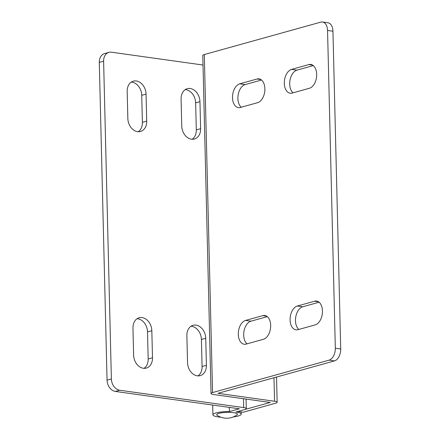 <?xml version="1.0" encoding="UTF-8"?>
<svg xmlns="http://www.w3.org/2000/svg" width="440" height="440" viewBox="0 0 440 440"><rect width="100%" height="100%" fill="white"/><g stroke="black" fill="none" stroke-linecap="round" stroke-linejoin="round"><path stroke-width="0.66" d="M233.321 416.917A14.163 2.888 178.6 0 0 238.128 416.014A14.163 2.888 178.6 0 0 241.23 414.123A14.163 2.888 178.6 0 0 235.923 412.005L244.772 409.547A6.908 1.408 178.6 0 0 246.285 408.623A6.908 1.408 178.6 0 0 243.694 407.589L119.708 390.236L115.39 391.435L239.382 408.793L229.411 411.565A14.163 2.888 178.6 0 0 216.024 412.924A14.163 2.888 178.6 0 0 212.916 414.816A14.163 2.888 178.6 0 0 220.952 417.219M229.411 411.565L229.306 407.38M203.016 65.027L111.447 52.206A10.362 7.887 74.4 0 0 108.917 52.365A10.362 7.887 74.4 0 0 103.609 61.215L99.292 62.419A10.362 7.887 -105.6 0 1 104.599 53.57L108.917 52.365M115.39 391.435A10.362 7.887 -105.6 0 1 107.058 380.166L111.375 378.961L103.609 61.215M107.058 380.166L99.292 62.419M191.004 326.255A12.089 9.202 -105.6 0 1 201.421 339.471L202.081 366.514A12.089 9.202 -105.6 0 1 197.951 375.892M137.093 318.709A12.089 9.202 -105.6 0 1 147.516 331.925L148.176 358.969A12.089 9.202 -105.6 0 1 144.045 368.346M131.312 82.093A12.089 9.202 -105.6 0 1 141.73 95.309L142.389 122.353A12.089 9.202 -105.6 0 1 138.259 131.725M185.218 89.639A12.089 9.202 -105.6 0 1 195.641 102.856L196.301 129.894A12.089 9.202 -105.6 0 1 192.17 139.271M206.399 365.316L205.739 338.272A12.089 9.202 74.4 0 0 193.061 325.303A12.089 9.202 74.4 0 0 186.868 335.632L187.534 362.675A12.089 9.202 74.4 0 0 200.206 375.639A12.089 9.202 74.4 0 0 206.399 365.316L202.081 366.514M152.493 357.77L151.828 330.726A12.089 9.202 74.4 0 0 139.156 317.763A12.089 9.202 74.4 0 0 132.963 328.086L133.623 355.13A12.089 9.202 74.4 0 0 146.3 368.093A12.089 9.202 74.4 0 0 152.493 357.77L148.176 358.969M111.375 378.961A10.362 7.887 74.4 0 0 119.708 390.236M127.842 118.509A12.089 9.202 74.4 0 0 140.514 131.478A12.089 9.202 74.4 0 0 146.707 121.149L146.047 94.105A12.089 9.202 74.4 0 0 133.37 81.142A12.089 9.202 74.4 0 0 127.177 91.465L127.842 118.509M181.748 126.055A12.089 9.202 74.4 0 0 194.425 139.018A12.089 9.202 74.4 0 0 200.618 128.695L199.958 101.651A12.089 9.202 74.4 0 0 187.281 88.688A12.089 9.202 74.4 0 0 181.088 99.011L181.748 126.055M232.513 97.752A12.089 7.442 -82 0 0 238.387 107.618A12.089 7.442 -82 0 0 240.356 107.481L257.62 102.674A12.089 7.442 -82 0 0 264.853 90.305A12.089 7.442 -82 0 0 259.006 78.87A12.089 7.442 -82 0 0 257.037 79.013L239.773 83.814A12.089 7.442 -82 0 0 232.513 97.752M241.269 107.222A12.089 7.442 98 0 1 237.903 98.505A12.089 7.442 98 0 1 245.168 84.574L261.514 80.02M284.306 83.336A12.089 7.442 -82 0 0 290.18 93.203A12.089 7.442 -82 0 0 292.144 93.066L309.408 88.259A12.089 7.442 -82 0 0 316.646 75.889A12.089 7.442 -82 0 0 310.8 64.455A12.089 7.442 -82 0 0 308.831 64.598L291.566 69.404A12.089 7.442 -82 0 0 284.306 83.336M293.062 92.813A12.089 7.442 98 0 1 289.696 84.09A12.089 7.442 98 0 1 296.956 70.158L313.308 65.604M238.293 334.367A12.089 7.442 -82 0 0 244.173 344.24A12.089 7.442 -82 0 0 246.136 344.097L263.401 339.295A12.089 7.442 -82 0 0 270.639 326.92A12.089 7.442 -82 0 0 264.787 315.491A12.089 7.442 -82 0 0 262.823 315.629L245.559 320.436A12.089 7.442 -82 0 0 238.293 334.367M247.049 343.844A12.089 7.442 98 0 1 243.683 335.12A12.089 7.442 98 0 1 250.949 321.189L267.3 316.641M290.087 319.952A12.089 7.442 -82 0 0 295.966 329.824A12.089 7.442 -82 0 0 297.93 329.681L315.194 324.88A12.089 7.442 -82 0 0 322.432 312.51A12.089 7.442 -82 0 0 316.58 301.076A12.089 7.442 -82 0 0 314.617 301.219L297.352 306.02A12.089 7.442 -82 0 0 290.087 319.952M298.843 329.428A12.089 7.442 98 0 1 295.477 320.711A12.089 7.442 98 0 1 302.742 306.774L319.094 302.225M217.948 393.333L334.483 360.905L329.093 360.146L212.559 392.579A6.908 1.408 178.6 0 0 211.041 393.503A6.908 1.408 178.6 0 0 213.631 394.537L270.237 402.457L237.864 411.466L243.254 412.22L275.627 403.211A6.908 1.408 178.6 0 0 277.139 402.292A6.908 1.408 178.6 0 0 274.555 401.258L217.948 393.333M329.093 360.146A10.362 6.38 -82 0 0 335.319 348.205L327.553 30.459A10.362 6.38 -82 0 0 322.514 22A10.362 6.38 -82 0 0 320.832 22.121L204.298 54.555A6.908 1.408 178.6 0 0 202.78 55.479L211.041 393.503M322.514 22L327.905 22.753A10.362 6.38 98 0 1 332.943 31.213L327.553 30.459M335.319 348.205L340.709 348.959L332.943 31.213M340.709 348.959A10.362 6.38 98 0 1 334.483 360.905M218.988 413.336A10.362 2.112 178.6 0 0 217.14 415.3A17.27 17.27 0 0 0 237.039 414.816A10.362 2.112 178.6 0 0 231.82 412.478A10.362 2.112 178.6 0 0 218.988 413.336M243.694 407.589L243.48 398.712M151.828 330.726L147.516 331.925M205.739 338.272L201.421 339.471M146.047 94.105L141.73 95.309M146.707 121.149L142.389 122.353M199.958 101.651L195.641 102.856M200.618 128.695L196.301 129.894M274.555 401.258L273.977 377.74M212.559 392.579L204.298 54.555M318.428 301.752L314.617 301.219M302.742 306.774L297.352 306.02M266.64 316.162L262.823 315.629M250.949 321.189L245.559 320.436M312.648 65.131L308.831 64.598M296.956 70.158L291.566 69.404M260.854 79.547L257.037 79.013M245.168 84.574L239.773 83.814M212.916 414.816L212.68 405.053M241.23 414.123L241.181 411.934M246.285 408.623L246.054 399.075M277.139 402.292L276.524 377.031"/></g></svg>
